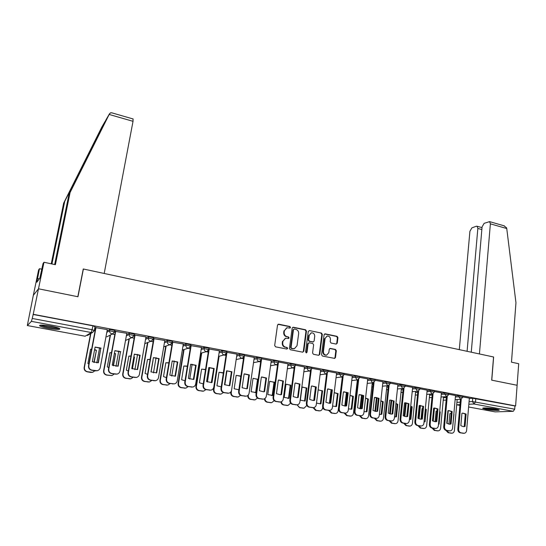 <?xml version="1.0" encoding="UTF-8"?>
<svg xmlns="http://www.w3.org/2000/svg" width="546" height="546" viewBox="0 0 546 546"><rect width="100%" height="100%" fill="white"/><g stroke="black" fill="none" stroke-linecap="round" stroke-linejoin="round"><path stroke-width="0.82" d="M290.527 327.45L289.899 326.508L278.74 324.188L277.525 325.095L274.679 345.495L275.58 346.84L286.827 349.051L287.674 348.403L287.046 347.468L285.599 347.181C283.579 346.56 282.623 345.127 282.719 342.881L282.951 341.189L285.551 338.247L288.534 338.534L289.1 337.899L288.479 336.957L287.032 336.664C285.026 336.036 284.07 334.602 284.166 332.377L284.398 330.685L286.937 327.791L289.974 328.078L290.527 327.45M289.769 328.091L290.069 327.573L289.441 326.638L278.037 324.304M286.875 349.058L287.216 348.505L286.589 347.57L285.599 347.181M288.329 338.547L288.65 338.015L288.022 337.073L287.032 336.664M51.16 326.18C42.765 324.815 39.005 324.747 39.885 325.969C41.305 326.754 44.178 327.559 48.505 328.392C56.791 329.736 60.517 329.804 59.698 328.583C58.333 327.818 55.487 327.013 51.16 326.18M495.918 409.002C490.349 407.923 481.319 407.555 482.848 408.449L486.097 409.357C491.584 410.415 500.586 410.804 499.119 409.903L495.918 409.002M336.118 344.069L337.251 343.175L337.933 337.626L337.073 336.322L325.239 333.859L324.092 334.753L321.56 354.736L322.433 356.053L334.684 358.401L335.497 357.48L336.322 350.73L335.456 349.426L330.043 348.403L329.245 349.31L328.829 352.668L326.665 355.118C324.542 355.112 323.464 353.938 323.416 351.59L325.075 338.445L327.156 336.043C329.299 336.015 330.398 337.182 330.46 339.551L330.194 341.728L331.06 343.038L336.118 344.069M54.655 264.544L68.939 194.396L70.086 192.485L55.399 264.701L43.98 262.257L43.011 263.636L39.817 278.221L36.855 282.2L39.483 268.693L38.595 269.97L33.326 295.325L38.493 288.793L77.962 296.751L83.388 269.007L493.55 356.982L491.687 380.152L517.117 385.278L515.608 405.931L33.217 314.298L32.241 318.468L92.26 329.75L94.281 330.569M85.101 336.22L27.361 325.559L85.121 336.213L91.325 332.548L31.409 321.362L27.32 325.553L33.326 295.325L38.493 288.793L33.217 314.298M306.463 331.101L305.583 329.77L293.366 327.231L292.171 328.132L289.428 348.403L290.322 349.74L302.627 352.156L303.815 351.235L306.463 331.101L305.985 331.224L305.105 329.893L292.69 327.341M309.432 330.576L321.451 333.074L322.324 334.384L319.779 354.388L318.618 355.303L313.452 354.286L312.571 352.962L313.622 344.799L312.749 343.482L309.309 342.786L308.135 343.693L307.023 352.218L306.449 352.859L305.576 351.931L308.258 331.47L309.432 330.576L321.451 333.074M469.348 398.45L472.747 398.259L472.467 401.556L514.707 409.193L513.226 411.322L495.126 411.882L468.611 406.995M515.608 405.931L514.939 405.958L514.707 409.193M33.067 314.462L93.004 325.846L95.011 326.679M31.409 321.362L32.241 318.468M107.296 329.634L95.714 327.641M126.802 333.319L115.39 331.367M145.966 336.943L134.719 335.026M164.803 340.506L153.706 338.616M183.313 344.007L172.372 342.151M201.508 347.454L190.67 345.591M219.39 350.839L208.865 348.962M236.978 354.163L226.754 352.279M254.272 357.439L244.335 355.555M271.28 360.66L261.623 358.79M288.015 363.827L278.624 362.012M304.477 366.946L295.345 365.178M320.673 370.011L311.793 368.297M336.609 373.027L327.982 371.362M329.381 410.415L331.9 412.988L335.51 413.499C336.984 413.233 337.865 412.278 338.165 410.64L342.281 377.259L341.113 377.04M352.293 375.996L343.905 374.379M357.33 380.112L356.784 379.982M367.731 378.924L359.582 377.347M382.93 381.797L375.013 380.269M397.897 384.63L390.206 383.149M412.626 387.421L405.159 385.981M427.136 390.172L419.881 388.766M441.427 392.874L434.384 391.516M455.507 395.543L448.662 394.219M455.48 395.836L458.858 395.625L458.756 396.799L462.687 397.42M441.4 393.188L444.765 392.949L444.656 394.13L448.614 394.765M427.108 390.492L430.446 390.233L430.33 391.427L434.329 392.069M401.392 388.725L403.241 388.561M412.592 387.762L415.916 387.476L415.793 388.677L419.826 389.332M386.909 386.022L388.37 385.885M397.857 384.985L401.153 384.677L401.023 385.885L405.098 386.554M372.215 383.278L373.259 383.169M382.889 382.173L386.165 381.831L386.029 383.053L390.144 383.736M357.289 380.494L357.917 380.425M367.69 379.313L370.932 378.944L370.795 380.173L374.952 380.869M352.245 376.412L355.466 376.01L355.323 377.245L359.514 377.955M336.554 373.464L339.748 373.027L339.598 374.269L343.837 375M320.611 370.475L323.778 369.997L323.621 371.253L327.907 371.99M304.409 367.438L307.548 366.919L307.384 368.181L311.711 368.939M287.947 364.353L291.052 363.793L290.882 365.062L295.256 365.834M271.205 361.22L274.283 360.613L274.106 361.889L278.535 362.68M254.183 358.04L257.234 357.377L257.05 358.667L261.527 359.473M236.882 354.811L239.899 354.088L239.708 355.385L244.239 356.217M219.28 351.542L222.27 350.744L222.072 352.054L226.658 352.9M201.385 348.218L204.34 347.338L204.129 348.662L208.777 349.529M190.807 344.772L186.104 343.878L185.886 345.209L190.615 345.925L188.78 348.061L187.844 348.075C186.439 347.659 185.79 346.703 185.886 345.209L182.958 346.164M183.176 344.847L186.104 343.878M164.646 341.434L167.547 340.363L172.311 341.277M145.789 337.981L148.662 336.78L153.494 337.721M126.59 334.493L129.443 333.135L134.343 334.104M107.043 330.972L109.882 329.422L114.851 330.419M469.369 398.171L462.728 396.887M95.113 330.835L94.335 330.692M462.79 396.246L458.858 395.625M448.723 393.584L444.765 392.949M434.445 390.881L430.446 390.233M419.942 388.131L415.916 387.476M405.221 385.346L401.153 384.677M390.267 382.514L386.165 381.831M375.082 379.641L370.932 378.944M359.657 376.72L355.466 376.01M343.98 373.757L339.748 373.027M328.057 370.741L323.778 369.997M311.875 367.683L307.548 366.919M295.427 364.571L291.052 363.793M278.706 361.404L274.283 360.613M261.711 358.19L257.234 357.377M244.431 354.92L239.899 354.088M226.856 351.597L222.27 350.744M208.981 348.212L204.34 347.338M514.939 405.958L472.747 398.259M114.81 334.534L112.223 334.05M134.152 338.172L131.668 337.701M153.167 341.741L150.785 341.291M171.853 345.249L169.574 344.819M190.213 348.696L188.042 348.287M208.265 352.088L206.197 351.699M226.017 355.419L224.058 355.05M243.468 358.702L241.612 358.347M260.633 361.923L258.879 361.595M277.518 365.09L275.866 364.783M294.123 368.216L292.574 367.922M310.469 371.28L309.016 371.007M326.542 374.303L325.198 374.044M286.589 327.887L284.398 330.685M286.582 336.786C284.575 336.152 283.62 334.725 283.715 332.5L283.947 330.808M285.292 338.315L282.951 341.189M285.142 347.283C283.128 346.662 282.173 345.229 282.268 342.997L282.5 341.298M302.764 352.177L303.337 351.337L305.985 331.224M294.301 329.033L293.468 329.668L291.066 347.447L291.694 348.382L294.403 348.689L297.031 345.734L298.648 333.613C298.744 331.402 297.795 329.982 295.809 329.347L294.301 329.033M293.953 329.054L293.468 329.668M294.096 348.757L291.23 348.485L290.602 347.549L293.004 329.791M318.721 355.316L319.287 354.477L321.833 334.507L320.959 333.19M308.94 342.786L307.657 343.803L306.545 352.313L307.023 352.218M306.21 352.866L306.545 352.313M314.714 336.37C314.653 333.968 313.534 332.787 311.343 332.835L309.241 335.244L308.633 339.899L309.514 341.223L313.315 341.919L314.114 341.011L314.714 336.37M311.145 332.883L309.241 335.244M313.315 341.919L309.036 341.332L308.156 340.008L308.763 335.36M327.006 336.077L325.075 338.445M326.665 355.118L326.167 355.207C324.051 355.2 322.973 354.026 322.925 351.685L324.583 338.554M334.432 358.408L334.991 357.569L335.817 350.825L334.957 349.522L329.784 348.491M336.227 344.089L336.745 343.284L337.428 337.735L336.568 336.438L324.597 333.961M91.653 349.133L90.581 349.276L87.886 363.534L88.841 364.039M93.885 362.448L96.43 350.327L94.642 349.495M96.43 350.327L94.137 362.537M90.868 333.47L84.432 367.362C84.234 369.656 85.258 371.109 87.503 371.724L92.615 372.304L94.929 370.782M96.765 362.933L99.618 347.686M96.137 350.464L94.594 349.72M91.632 349.263L90.561 349.372M92.902 372.229L90.854 372.44L87.217 371.826C84.978 371.212 83.954 369.765 84.152 367.472L84.432 367.362M90.588 333.64L84.152 367.472M95.079 347.16L100.785 348.293L98.075 362.81M97.495 370.638L95.386 370.857L91.66 370.229C89.36 369.594 88.316 368.106 88.513 365.752L95.727 327.566M101.099 348.143L95.1 347.065L92.342 361.705L98.376 362.756L100.785 348.293M96.028 327.423L88.807 365.636C88.602 367.997 89.653 369.492 91.96 370.12L97.202 370.72C98.846 370.277 99.857 369.233 100.246 367.601L107.309 329.559M111.5 352.573L109.882 352.736L107.282 366.885L108.743 367.595M113.159 365.656L115.629 353.767L114.428 353.146M115.629 353.767L113.445 365.779M110.504 334.937L103.904 370.686C103.72 372.959 104.73 374.399 106.934 375.006L111.903 375.58L114.23 374.058M115.991 366.359L118.769 351.037M115.308 353.897L114.38 353.398M111.473 352.709L109.869 352.812M112.032 375.552L106.62 375.102C104.416 374.495 103.412 373.061 103.597 370.789L103.904 370.686M110.19 335.094L103.597 370.789M130.985 355.992L128.849 356.135L126.344 370.174L128.303 371.041M132.112 368.755L134.5 357.145L133.859 356.784M134.5 357.145L132.419 368.919M129.354 338.738L123.041 373.949C122.864 376.208 123.86 377.634 126.03 378.228L130.856 378.808L133.197 377.279M134.889 369.683L137.585 354.374M130.958 356.142L128.842 356.197M130.863 378.801L125.689 378.317C123.526 377.723 122.529 376.296 122.707 374.044L123.041 373.949M129.006 338.895L122.707 374.044M133.067 118.953L133.026 121.314L109.159 114.462L110.456 112.824L111.95 112.872M68.939 194.396L105.979 119.867L109.514 113.745M109.159 114.462L70.086 192.485M43.98 262.257L38.493 288.793L77.832 296.724L83.258 268.98L104.197 273.471L133.026 121.314M41.865 269.198L39.483 268.693M101.802 127.109L63.657 203.153L64.721 201.392L51.931 263.957M63.657 203.153L51.249 263.814M105.822 120.222L64.721 201.392M39.312 278.897L37.613 278.542M503.849 225.737L506.606 227.825L506.749 228.535L515.956 302.723L511.479 362.175L518.7 363.718L517.117 385.278L491.775 380.166L493.632 356.995L479.436 353.951L490.376 223.84L489.585 221.628L484.138 223.341L482.077 226.87L471.259 352.197M481.852 229.545L477.846 228.419L477.081 226.235L476.324 226.228L471.887 227.873L469.908 231.313L459.302 349.638M477.846 228.419L467.089 351.303M40.438 325.136C43.257 326.713 56.183 328.931 59.35 328.392M58.545 328.05C56.484 328.822 43.011 326.508 41.339 325.088M43.421 325.15L56.593 327.423M497.57 409.357L496.744 409.418C492.069 409.363 487.974 408.872 484.466 407.944M483.79 407.978C487.967 408.995 492.567 409.527 497.59 409.575L498.239 409.534M487.203 407.992L494.86 408.817M114.872 350.716L120.441 351.836L117.827 366.257M117.103 374.071L111.555 373.607C109.296 372.986 108.265 371.505 108.456 369.171L115.404 331.299M120.782 351.699L114.885 350.634L112.237 365.165L118.161 366.189L120.441 351.836M115.732 331.156L108.777 369.062C108.586 371.403 109.623 372.884 111.889 373.505L116.981 374.106C118.619 373.676 119.629 372.638 120.011 370.993L126.815 333.258M134.316 354.211L139.742 355.323L137.23 369.635M135.087 334.821L128.392 372.433C128.214 374.754 129.238 376.221 131.463 376.829L136.411 377.429L131.101 376.924C128.883 376.31 127.86 374.849 128.037 372.536L134.726 334.964M140.117 355.187L134.33 354.142L131.777 368.557L137.592 369.567L140.117 355.187L139.742 355.323M136.036 377.518L136.411 377.429C138.049 377.02 139.053 375.982 139.428 374.324L145.98 336.882M150.123 359.384L147.495 359.473L145.086 373.403L147.529 374.392M153.057 360.469L151.078 371.956M147.898 342.431L141.851 377.156C141.687 379.395 142.67 380.815 144.799 381.401L149.502 381.975L151.836 380.446M153.474 372.904L156.081 357.691M150.089 359.561L147.488 359.527M149.311 382.009L144.431 381.483C142.301 380.896 141.318 379.484 141.482 377.245L141.851 377.156M147.522 342.574L141.482 377.245M168.919 362.756L165.827 362.762L163.507 376.583L166.428 377.648M166.134 346.021L160.34 380.309C160.183 382.534 161.159 383.934 163.254 384.514L167.827 385.087L170.161 383.558M171.751 376.037L174.256 360.981M168.885 362.96L165.827 362.797M167.827 385.087L162.851 384.589C160.756 384.015 159.787 382.616 159.944 380.391L160.34 380.309M165.731 346.157L159.944 380.391M187.387 366.107L183.852 365.991L181.613 379.709L184.998 380.808M184.077 349.522L178.522 383.408C178.371 385.619 179.334 387.005 181.395 387.578L185.852 388.145L188.179 386.616M189.735 379.067L192.124 364.257M187.353 366.346L183.852 366.011M185.852 388.145L180.972 387.646C178.911 387.08 177.948 385.688 178.098 383.49L178.522 383.408M183.647 349.658L178.098 383.49M153.419 357.644L158.715 358.742L156.292 372.959M155.296 380.733L150.3 380.187C148.116 379.579 147.113 378.132 147.277 375.832L153.713 338.561M159.118 358.62L153.433 357.589L150.969 371.894L156.688 372.884L159.118 358.62L158.715 358.742M154.109 338.424L147.666 375.744C147.502 378.044 148.505 379.497 150.696 380.098L155.501 380.692C157.139 380.296 158.142 379.265 158.511 377.6L164.81 340.451M172.195 361.022L177.361 362.107L175.027 376.228M172.802 341.967L166.605 378.992C166.448 381.272 167.445 382.712 169.588 383.312L174.27 383.899L169.171 383.388C167.021 382.794 166.032 381.361 166.182 379.081L172.379 342.096M172.202 360.981L169.833 375.17L175.266 376.18M172.27 360.967L177.791 361.991L175.457 376.146M174.27 383.899C175.894 383.517 176.89 382.493 177.259 380.821L183.32 343.96M177.791 361.991L177.361 362.107M190.643 364.339L195.68 365.41L193.366 379.45M191.168 345.447L185.21 382.186C185.067 384.452 186.05 385.879 188.158 386.466L192.718 387.046L187.708 386.541C185.599 385.954 184.616 384.527 184.766 382.268L190.643 346.082M190.663 345.959L190.725 345.577M190.65 364.312L188.37 378.385L193.434 379.436M190.813 364.278L196.144 365.301L193.898 379.347M192.718 387.046C194.335 386.684 195.325 385.66 195.686 383.981L201.515 347.406M196.144 365.301L195.68 365.41M205.535 369.444L201.583 369.164L199.427 382.78L203.269 383.879M201.727 352.948L196.396 386.459C196.26 388.65 197.208 390.028 199.235 390.588L203.576 391.148L205.903 389.626M207.419 382.009L209.684 367.519M205.494 369.717L201.822 369.116M203.453 391.168L198.778 390.656C196.751 390.09 195.809 388.718 195.946 386.534L196.396 386.459M201.269 353.071L195.946 386.534M209.029 367.533L214.182 368.557L212.025 382.493L211.575 382.589L206.593 381.552L208.784 367.581L213.698 368.659L211.309 382.623M210.729 390.158L205.931 389.632C203.863 389.052 202.894 387.646 203.023 385.401L208.565 350.198M209.234 348.867L203.501 385.326C203.365 387.571 204.334 388.984 206.408 389.564L210.852 390.144C212.462 389.789 213.438 388.772 213.793 387.094L219.396 350.791M214.182 368.557L213.698 368.659M212.025 382.493L211.534 382.575M223.375 372.754L219.014 372.29L216.939 385.804L221.226 386.861M219.089 356.299L213.971 389.455C213.848 391.632 214.783 392.997 216.776 393.55L221.014 394.103L223.348 392.554M224.822 384.855L226.959 370.761M223.328 373.075L219.014 372.29M220.83 394.13L216.298 393.611C214.305 393.052 213.37 391.694 213.5 389.523L213.971 389.455M218.605 356.415L213.5 389.523M226.61 370.802L231.92 371.758L229.846 385.592L229.327 385.694L224.508 384.664L226.61 370.802L231.408 371.86L229.334 385.667L228.972 385.742M228.494 393.209L223.846 392.676C221.812 392.103 220.85 390.704 220.98 388.479L226.249 353.91M226.986 352.231L221.478 388.411C221.355 390.643 222.311 392.042 224.351 392.615L228.685 393.188C230.282 392.847 231.251 391.83 231.6 390.151L236.984 354.122M231.92 371.758L231.408 371.86M229.846 385.592L229.129 385.722M240.909 376.051L236.165 375.361L234.166 388.772L238.889 389.748M242.861 358.026L236.172 359.582L231.258 392.403C231.142 394.56 232.07 395.918 234.036 396.464L238.172 397.017L240.547 395.365M236.281 375.334L240.766 376.365L238.895 389.714M238.329 389.824L238.793 389.728M237.94 397.038L233.531 396.519C231.565 395.973 230.644 394.622 230.76 392.465L231.258 392.403M230.849 391.912L230.76 392.465M244.246 373.942L248.819 375L246.826 388.704L246.362 388.8M245.98 396.198L241.462 395.666C239.455 395.106 238.513 393.721 238.629 391.509L243.653 357.453M246.792 388.752L247.365 388.636L249.358 374.911L244.533 373.887L244.137 373.962L242.117 387.721L246.471 388.786M244.451 355.535L239.155 391.448C239.039 393.659 239.981 395.045 241.994 395.611L246.219 396.178C247.802 395.843 248.764 394.84 249.106 393.154L254.279 357.398M249.358 374.911L248.819 375M247.365 388.636L246.826 388.704M253.037 378.385L251.112 391.7L256.17 392.574L258.067 379.286L253.037 378.385M248.321 394.97L248.266 395.311C248.164 397.447 249.072 398.792 251.01 399.331L255.05 399.877L257.494 398.082M253.269 378.33L257.528 379.368L255.63 392.629L256.17 392.574M255.078 392.745L255.63 392.629M254.777 399.897L250.484 399.379C248.621 398.873 247.707 397.597 247.727 395.543M257.528 379.368L258.067 379.286M261.602 377.027L265.95 378.091L264.032 391.694L263.479 391.803M263.186 399.14L258.784 398.607C256.811 398.054 255.876 396.683 255.985 394.492L260.783 360.872M263.964 391.748L264.592 391.625L266.509 378.003L261.827 376.986L261.37 377.074L259.432 390.731L263.547 391.796M261.5 359.643L256.531 394.43C256.429 396.628 257.364 398 259.336 398.56L263.465 399.119C265.035 398.798 265.984 397.795 266.318 396.109L271.287 360.619M266.509 378.003L265.95 378.091M264.592 391.625L264.032 391.694M269.635 381.354L267.786 394.574L272.761 395.434L274.583 382.241L269.635 381.354M264.974 398.484C265.022 400.457 265.936 401.679 267.711 402.149L271.655 402.689L274.181 400.682M269.963 381.285L274.031 382.316L272.201 395.488L272.761 395.434M271.58 395.611L272.201 395.488M271.355 402.709L267.158 402.197C265.506 401.781 264.592 400.655 264.421 398.826M274.031 382.316L274.583 382.241M278.651 380.064L282.794 381.128L280.958 394.628L280.323 394.751M280.118 402.033L275.819 401.501C273.874 400.955 272.952 399.59 273.055 397.42L277.641 364.209M280.862 394.703L281.538 394.574L283.381 381.047L278.835 380.036L278.324 380.139L276.46 393.693L280.371 394.751M278.317 363.383L273.628 397.365C273.526 399.542 274.454 400.907 276.399 401.453L280.426 402.006C281.982 401.699 282.924 400.703 283.251 399.017L288.022 363.793M283.381 381.047L282.794 381.128M281.538 394.574L280.958 394.628M285.967 384.282L284.193 397.406L289.087 398.252L290.841 385.155L285.967 384.282M281.443 401.692C281.654 403.453 282.555 404.531 284.145 404.927L288.001 405.453L290.608 403.16M286.377 384.2L290.26 385.223L288.513 398.3L289.087 398.252M287.824 398.437L288.513 398.3M287.681 405.473L283.572 404.961C282.05 404.6 281.156 403.583 280.883 401.911M290.26 385.223L290.841 385.155M295.406 383.06L299.365 384.118L297.604 397.522L296.908 397.652M296.785 404.873L292.574 404.347C290.663 403.808 289.749 402.457 289.837 400.3L294.226 367.465M297.488 397.604L298.205 397.468L299.972 384.043L295.563 383.033L295.004 383.149L293.216 396.601L296.942 397.652M294.901 366.789L290.438 400.252C290.349 402.409 291.257 403.767 293.175 404.306L297.113 404.852C298.655 404.552 299.583 403.562 299.904 401.876L304.477 366.912M299.972 384.043L299.365 384.118M298.205 397.468L297.604 397.522M302.047 387.162L300.341 400.191L305.159 401.023L306.845 388.022L302.047 387.162M297.672 404.723C297.973 406.333 298.86 407.309 300.314 407.657L304.088 408.176L306.777 405.446M302.525 387.066L306.245 388.09L304.559 401.071L305.159 401.023M303.753 408.196L299.72 407.691L297.099 404.852M306.245 388.09L306.845 388.022M311.882 386.008L315.67 387.059L313.977 400.361L313.233 400.505M313.186 407.664L309.056 407.145C307.173 406.613 306.272 405.275 306.354 403.132L310.551 370.645M313.848 400.464L314.605 400.314L316.298 386.991L312.019 385.988L311.404 386.111L309.691 399.46L313.254 400.505M311.234 370.072L306.975 403.091C306.893 405.234 307.794 406.572 309.678 407.111L313.527 407.65C315.056 407.357 315.977 406.374 316.291 404.688L320.673 369.976M316.298 386.991L315.67 387.059M314.605 400.314L313.977 400.361M316.489 403.091L320.359 403.794L321.976 390.902L322.59 390.84L318.154 389.933M322.59 390.84L320.973 403.753L320.195 403.903M313.657 407.63L316.23 410.346L319.922 410.858C321.41 410.585 322.304 409.63 322.604 407.985L322.686 407.33M321.976 390.902L318.407 389.892M319.574 410.879L315.615 410.374L313.049 407.678M315.492 386.95L313.779 400.409M320.359 403.794L320.973 403.753M328.085 388.909L331.709 389.953L330.091 403.16L329.306 403.31L325.907 402.279L327.545 389.025L332.364 389.892L330.74 403.119L329.948 403.269M329.327 410.415L325.273 409.903C323.416 409.37 322.529 408.046 322.604 405.924L326.61 373.757M327.307 373.259L323.246 405.883C323.171 408.012 324.058 409.343 325.914 409.869L329.682 410.401C331.197 410.121 332.105 409.138 332.405 407.459L336.609 372.993M332.364 389.892L331.709 389.953M330.74 403.119L330.091 403.16M332.582 406.04L335.906 406.477L337.462 393.68L338.097 393.618L334.213 392.649M338.097 393.618L336.548 406.442L335.735 406.593M331.675 389.933L330.05 403.173M337.462 393.68L334.213 392.67M335.155 413.513L331.265 413.015L328.747 410.449M331.094 389.591L329.409 403.31M335.906 406.477L336.548 406.442M344.014 391.769L347.502 392.806L345.946 405.917L345.127 406.067L341.857 405.05L343.434 391.892L348.171 392.745L346.614 405.876L345.789 406.033M345.215 413.124L341.23 412.612C339.407 412.087 338.527 410.776 338.588 408.667L342.424 376.808M343.127 376.378L339.25 408.633C339.189 410.742 340.069 412.059 341.892 412.585L345.577 413.11C347.079 412.837 347.973 411.861 348.273 410.183L352.3 375.969M348.171 392.745L347.502 392.806M346.614 405.876L345.946 405.917M348.423 408.886L351.221 409.118L352.709 396.41L353.364 396.355L350.013 395.359M353.364 396.355L351.877 409.084L351.037 409.247M347.051 392.526L345.454 406.026M344.86 413.138L347.324 415.595L350.86 416.093C352.32 415.84 353.194 414.892 353.48 413.254L357.337 380.084M352.709 396.41L350.006 395.434M350.505 416.107L346.669 415.615L344.198 413.117M346.444 392.233L344.806 406.06M351.221 409.118L351.877 409.084M359.691 394.587L363.035 395.604L361.554 408.626L360.708 408.783L357.562 407.78L359.063 394.71L363.725 395.55L362.237 408.592L361.384 408.749M360.858 415.786L356.927 415.281C355.139 414.762 354.265 413.458 354.327 411.363L357.985 379.804M358.702 379.422L355.002 411.336C354.948 413.431 355.821 414.742 357.616 415.253L361.22 415.772C362.708 415.506 363.595 414.537 363.882 412.858L367.738 378.89M363.725 395.55L363.035 395.604M362.237 408.592L361.554 408.626M364.018 411.65L366.298 411.718L367.724 399.099L368.4 399.051L365.561 398.068M368.4 399.051L366.973 411.691L366.107 411.855M362.189 395.127L360.626 408.783M360.094 415.799L362.51 418.154L365.977 418.652C367.417 418.4 368.284 417.458 368.564 415.827L372.256 382.882M367.724 399.099L365.547 398.198M365.615 418.666L361.841 418.175L359.398 415.697M361.554 394.874L359.971 408.722M366.298 411.718L366.973 411.691M375.109 397.358L378.337 398.368L376.911 411.288L376.044 411.452L373.014 410.462L374.454 397.488L379.04 398.321L377.62 411.261L376.74 411.431M376.255 418.4L372.386 417.902C370.618 417.397 369.758 416.1 369.813 414.018L373.307 382.739M374.037 382.412L370.509 413.998C370.461 416.079 371.321 417.376 373.089 417.881L376.617 418.393C378.091 418.134 378.965 417.171 379.245 415.499L382.937 381.77M379.04 398.321L378.337 398.368M377.62 411.261L376.911 411.288M380.269 414.441L381.142 414.277L382.507 401.747L383.203 401.699L380.855 400.778M383.203 401.699L381.838 414.257L379.374 414.332M377.088 397.72L375.573 411.425M375.088 418.359L377.463 420.679L380.862 421.171C382.289 420.925 383.142 419.99 383.415 418.359L386.937 385.769M382.507 401.747L380.835 400.962M380.501 421.178L376.774 420.693L374.365 418.236M376.433 397.515L374.904 411.302M381.142 414.277L381.838 414.257M390.288 400.082L393.393 401.085L392.035 413.916L391.148 414.086M391.414 420.98L387.599 420.488C385.858 419.983 385.012 418.7 385.053 416.639L388.397 385.626M391.857 414.059L392.758 413.888L394.116 401.037L390.376 400.075L389.598 400.225L388.22 413.104L391.168 414.086M389.134 385.339L385.769 416.618C385.729 418.686 386.582 419.97 388.322 420.475L391.782 420.973C393.236 420.727 394.096 419.765 394.376 418.093L397.897 384.602M394.116 401.037L393.393 401.085M392.758 413.888L392.035 413.916M394.492 416.939L395.768 416.803L397.072 404.354L397.781 404.313L395.911 403.48M397.781 404.313L396.478 416.782L395.577 416.953M391.762 400.307L390.301 413.984M389.844 420.87L392.192 423.17L395.522 423.655C396.935 423.416 397.775 422.481 398.041 420.857L401.399 388.615M397.072 404.354L395.884 403.726M395.161 423.655L391.489 423.177L389.107 420.741M391.079 400.15L389.626 413.8M395.768 416.803L396.478 416.782M405.221 402.771L408.217 403.76L406.92 416.502L406.026 416.673M406.34 423.519L402.579 423.027C400.866 422.536 400.027 421.259 400.061 419.212L403.248 388.459M406.743 416.653L407.664 416.482L408.961 403.719L405.316 402.764L404.511 402.914L403.194 415.704L406.053 416.673M404.006 388.213L400.798 419.198C400.764 421.246 401.603 422.522 403.317 423.02L406.709 423.519C408.142 423.273 408.995 422.317 409.268 420.652L412.633 387.394M408.961 403.719L408.217 403.76M407.664 416.482L406.92 416.502M407.985 406.081L406.777 416.537M409.384 419.444L410.176 419.287L411.425 406.92L412.148 406.886L410.728 406.183M412.148 406.886L410.899 419.267L409.978 419.444M406.21 402.887L404.818 416.468M404.381 423.334L406.695 425.621L409.964 426.092C411.363 425.866 412.189 424.938 412.448 423.314L415.649 391.407M411.425 406.92L410.694 406.497M409.602 426.098L405.978 425.621L403.624 423.205M405.507 402.784L404.122 416.223M410.176 419.287L410.899 419.267M419.922 405.419L422.822 406.395L421.58 419.048L420.679 419.219L417.943 418.263L419.198 405.569L423.58 406.354L422.338 419.028L421.403 419.205M421.041 426.017L417.328 425.532C415.636 425.047 414.81 423.785 414.837 421.751L417.881 391.236M418.645 391.032L415.588 421.737C415.561 423.771 416.393 425.041 418.079 425.532L421.403 426.017C422.829 425.778 423.669 424.829 423.928 423.17L427.143 390.144M423.58 406.354L422.822 406.395M422.338 419.028L421.58 419.048M422.611 408.538L422.058 408.661L421.027 419.171M424.058 421.812L425.559 409.452L426.296 409.425L425.32 408.886M426.296 409.425L425.102 421.724L424.051 421.908M420.44 405.46L419.116 418.884M418.7 425.771L420.986 428.03L424.187 428.501C425.573 428.276 426.392 427.354 426.644 425.73L429.688 394.151M423.832 428.501L420.249 428.03L417.929 425.634M419.71 405.453L418.413 418.557M424.365 421.73L425.102 421.724M434.398 408.026L437.196 408.988L436.015 421.553L435.107 421.73M435.517 428.48L431.845 428.003C430.187 427.518 429.368 426.262 429.388 424.242L432.289 393.973L426.733 394.362M435.838 421.717L436.793 421.539L437.974 408.954L434.5 408.012L433.66 408.176L432.459 420.789L435.148 421.73M433.067 393.803L430.159 424.235C430.132 426.262 430.958 427.511 432.623 427.996L435.879 428.48C437.285 428.248 438.117 427.306 438.37 425.648L441.427 392.847M437.974 408.954L437.196 408.988M436.793 421.539L436.015 421.553M437.005 411.002L436.063 411.172L435.066 421.724M439.646 411.943L440.24 411.923L439.68 411.582M440.24 411.923L439.1 424.133L438.499 424.269M434.452 408.026L433.203 421.219M432.807 428.166L435.066 430.405L438.206 430.869C439.578 430.651 440.383 429.736 440.629 428.119L443.529 396.853M437.858 430.869L434.309 430.405L432.016 428.03M433.695 408.169L432.493 420.809M438.506 424.14L439.1 424.133M448.655 410.592L451.358 411.541L450.232 424.024L449.324 424.201M449.774 430.903L446.15 430.432C444.512 429.955 443.7 428.712 443.714 426.706L446.478 396.662M450.061 424.194L451.023 424.01L452.149 411.513L448.757 410.585L447.904 410.749L446.758 423.273L449.372 424.201M447.27 396.526L444.505 426.699C444.485 428.706 445.297 429.955 446.942 430.432L450.136 430.903C451.522 430.678 452.341 429.743 452.586 428.091L455.507 395.516M452.149 411.513L451.358 411.541M451.023 424.01L450.232 424.024M451.187 413.458L449.856 413.643L448.908 424.146M453.979 414.38L452.73 426.562M448.252 410.66L447.085 423.484M446.703 430.521L448.935 432.753L452.02 433.21C453.371 432.992 454.17 432.077 454.408 430.466L457.166 399.501M451.18 413.554L450.621 413.493M451.672 433.203L448.164 432.746L445.898 430.371M462.694 413.124L465.308 414.059L464.237 426.453L463.329 426.631M463.827 433.292L460.237 432.821C458.626 432.35 457.821 431.115 457.828 429.129L460.455 399.317M464.073 426.631L465.049 426.446L466.113 414.039L462.803 413.11L461.93 413.281L460.844 425.716L463.39 426.638M461.261 399.201L458.633 429.122C458.62 431.122 459.425 432.357 461.042 432.828L464.175 433.292C465.554 433.074 466.359 432.139 466.598 430.494L469.376 398.143M466.113 414.039L465.308 414.059M465.049 426.446L464.237 426.453M289.441 326.638L289.899 326.508M286.589 347.57L287.046 347.468M288.022 337.073L288.479 336.957M456.913 402.347L460.203 402.177M469.069 401.726L472.467 401.556L474.058 404.013L468.85 404.252M459.985 404.661L456.811 404.811L459.923 405.385M468.611 406.988L495.126 411.882M513.226 411.322L474.058 404.013L475.498 401.822L475.778 398.525M443.448 397.741L446.396 397.556M455.371 397.01L458.756 396.799L460.804 399.297L462.694 397.324L462.796 396.15M429.593 395.161L432.193 394.983M441.291 394.362L444.656 394.13L446.73 396.649L448.621 394.669L448.73 393.482M415.54 392.54L417.765 392.376M426.992 391.68L430.33 391.427L431.975 393.946L432.446 393.959L434.336 391.967L434.452 390.772M401.269 389.885L403.119 389.735M412.476 388.957L415.793 388.677L417.451 391.216L417.943 391.229L419.833 389.23L419.956 388.029M386.786 387.196L388.24 387.059M397.734 386.186L401.023 385.885L402.702 388.445L403.221 388.459L405.112 386.445L405.234 385.237M372.079 384.459L373.13 384.35M382.76 383.381L386.029 383.053L387.728 385.633L388.261 385.647L390.151 383.62L390.281 382.398M357.145 381.681L357.78 381.613M367.547 380.528L370.795 380.173L372.515 382.773L373.075 382.787L374.959 380.746L375.095 379.518M352.102 377.634L355.323 377.245L357.057 379.866L357.644 379.88L359.527 377.832L359.671 376.597M336.404 374.699L339.598 374.269L341.359 376.917L341.967 376.931L343.85 374.87L344 373.628M320.454 371.717L323.621 371.253L325.402 373.921L326.037 373.928L327.921 371.86L328.071 370.604M304.245 368.687L307.384 368.181C307.33 369.601 307.93 370.495 309.186 370.87L309.848 370.884L311.732 368.803L311.889 367.54M287.776 365.608L290.882 365.062C290.827 366.489 291.428 367.397 292.704 367.779L293.4 367.786L295.277 365.69L295.447 364.421M271.028 362.489L274.106 361.889C274.044 363.329 274.658 364.243 275.948 364.626L276.679 364.632L278.549 362.53L278.726 361.254M253.999 359.323L257.05 358.667C256.982 360.114 257.603 361.036 258.92 361.425L259.678 361.432L261.548 359.323L261.732 358.033M236.691 356.101L239.708 355.385C239.633 356.845 240.26 357.773 241.598 358.176L242.397 358.169L244.26 356.053L244.451 354.757M219.083 352.839L222.072 352.054C221.99 353.521 222.625 354.463 223.983 354.866L224.829 354.859L226.679 352.736L226.883 351.426M201.174 349.522L204.129 348.662C204.04 350.143 204.689 351.092 206.067 351.501L206.954 351.488L208.804 349.358L209.009 348.041M172.106 342.608L170.291 344.567L169.308 344.587C167.875 344.171 167.213 343.209 167.315 341.7L172.106 342.608M164.421 342.758L167.315 341.7L167.547 340.363M145.557 339.312L148.423 338.131L153.262 339.066M148.662 336.78L148.423 338.131C148.314 339.646 148.983 340.622 150.443 341.045L151.481 341.018L153.29 338.875L153.528 337.524M126.351 335.831L129.197 334.493L134.104 335.456M129.443 333.135L129.197 334.493C129.081 336.022 129.764 337.005 131.238 337.442L132.337 337.401L134.139 335.258L134.377 333.899M106.798 332.323L109.63 330.794L114.605 331.791M109.882 329.422L109.63 330.794C109.5 332.337 110.19 333.326 111.698 333.77L112.858 333.722L114.64 331.572L114.892 330.207M114.68 331.75L112.858 333.722L106.818 336.834M134.159 335.435L132.337 337.401L125.519 340.465M153.303 339.052L151.481 341.018L144.792 343.652M208.333 350.587L206.954 351.488L200.58 353.262M225.662 354.497L218.53 356.436M356.886 383.92L357.473 384.248M371.812 386.834L372.822 387.1L371.819 386.752M387.947 389.776L386.534 389.537M402.839 392.403L401.023 392.267M417.506 395.011L415.294 394.949M431.941 397.577L429.361 397.584M446.164 400.122L443.222 400.177M93.004 325.846L91.325 332.548L92.54 332.494L94.376 330.514M39.947 325.648L39.496 325.566M95.059 326.447L94.315 330.344L92.54 332.494L87.394 335.51M283.715 332.5L284.166 332.377M282.268 342.997L282.719 342.881M278.296 324.324L278.74 324.188M303.337 351.337L303.815 351.235M292.909 327.361L293.366 327.231M305.105 329.893L305.583 329.77M290.602 347.549L291.066 347.447M291.23 348.485L291.694 348.382M292.745 348.785L293.209 348.682M321.833 334.507L322.324 334.384M319.287 354.477L319.779 354.388M307.657 343.803L308.135 343.693M308.156 340.008L308.633 339.899M309.036 341.332L309.514 341.223M312.469 342.028L312.947 341.919M322.925 351.685L323.416 351.59M329.893 348.505L330.391 348.403M334.957 349.522L335.456 349.426M335.817 350.825L336.322 350.73M334.991 357.569L335.497 357.48M324.747 333.981L325.239 333.859M336.568 336.438L337.073 336.322M337.428 337.735L337.933 337.626M336.745 343.284L337.251 343.175M129.197 378.91L129.545 378.822M125.689 378.317L126.03 378.228M104.975 121.615L101.611 127.436M79.238 173.833L79.709 171.478M506.749 228.535L490.376 223.84M115.554 374.126L115.213 374.228M128.392 372.433L128.037 372.536M131.463 376.829L131.101 376.924M135.06 377.443L134.698 377.532M147.877 382.063L148.259 381.982M144.431 381.483L144.799 381.401M166.243 385.162L166.653 385.087M162.851 384.589L163.254 384.514M184.302 388.213L184.732 388.138M180.972 387.646L181.395 387.578M147.666 375.744L147.277 375.832M150.696 380.098L150.3 380.187M154.231 380.698L153.835 380.787M166.605 378.992L166.182 379.081M169.588 383.312L169.171 383.388M173.068 383.899L172.638 383.981M185.21 382.186L184.766 382.268M188.158 386.466L187.708 386.541M191.578 387.046L191.12 387.121M202.061 391.209L202.518 391.141M198.778 390.656L199.235 390.588M203.501 385.326L203.023 385.401M206.408 389.564L205.931 389.632M209.773 390.137L209.289 390.206M219.526 394.157L220.011 394.096M216.298 393.611L216.776 393.55M221.478 388.411L220.98 388.479M224.351 392.615L223.846 392.676M227.655 393.175L227.143 393.236M236.705 397.051L237.21 397.003M233.531 396.519L234.036 396.464M239.155 391.448L238.629 391.509M241.994 395.611L241.462 395.666M245.243 396.164L244.704 396.219M253.603 399.904L254.136 399.856M250.484 399.379L251.01 399.331M256.531 394.43L255.985 394.492M259.336 398.56L258.784 398.607M262.53 399.099L261.971 399.153M270.229 402.716L270.782 402.668M267.158 402.197L267.711 402.149M273.628 397.365L273.055 397.42M276.399 401.453L275.819 401.501M279.538 401.993L278.951 402.033M286.595 405.473L287.169 405.439M283.572 404.961L284.145 404.927M290.438 400.252L289.837 400.3M293.175 404.306L292.574 404.347M296.26 404.832L295.659 404.873M302.696 408.19L303.289 408.155M299.72 407.691L300.314 407.657M306.975 403.091L306.354 403.132M309.678 407.111L309.056 407.145M312.715 407.63L312.087 407.664M318.543 410.865L319.164 410.838M315.615 410.374L316.23 410.346M323.246 405.883L322.604 405.924M325.914 409.869L325.273 409.903M328.904 410.38L328.255 410.408M334.145 413.499L334.787 413.479M331.265 413.015L331.9 412.988M339.25 408.633L338.588 408.667M341.892 412.585L341.23 412.612M344.833 413.083L344.164 413.11M349.508 416.093L350.163 416.072M346.669 415.615L347.324 415.595M355.002 411.336L354.327 411.363M357.616 415.253L356.927 415.281M360.51 415.745L359.821 415.765M364.632 418.645L365.308 418.632M361.841 418.175L362.51 418.154M370.509 413.998L369.813 414.018M373.089 417.881L372.386 417.902M375.941 418.366L375.232 418.386M379.525 421.157L380.221 421.15M376.774 420.693L377.463 420.679M385.769 416.618L385.053 416.639M388.322 420.475L387.599 420.488M391.127 420.952L390.404 420.959M394.198 423.635L394.908 423.628M391.489 423.177L392.192 423.17M400.798 419.198L400.061 419.212M403.317 423.02L402.579 423.027M406.081 423.491L405.337 423.498M408.647 426.071L409.37 426.071M405.978 425.621L406.695 425.621M415.588 421.737L414.837 421.751M418.079 425.532L417.328 425.532M420.802 425.989L420.045 425.996M422.877 428.473L423.621 428.473M420.249 428.03L420.986 428.03M430.159 424.235L429.388 424.242M432.623 427.996L431.845 428.003M435.298 428.453L434.52 428.453M436.902 430.842L437.66 430.849M434.309 430.405L435.066 430.405M444.505 426.699L443.714 426.706M446.942 430.432L446.15 430.432M449.576 430.883L448.785 430.876M450.723 433.176L451.487 433.183M448.164 432.746L448.935 432.753M458.633 429.122L457.828 429.129M461.042 432.828L460.237 432.821M463.643 433.271L462.831 433.265M40.042 325.198L39.885 325.969M172.338 341.093L172.12 342.431L170.291 344.567L163.725 346.86M190.834 344.594L190.615 345.925L188.78 348.061L182.316 350.068M259.678 361.432L253.515 362.687M276.679 364.632L270.57 365.765M293.4 367.786L287.339 368.803M309.848 370.884L303.842 371.799M326.037 373.928L320.072 374.761M341.967 376.931L336.043 377.682M357.548 379.893L351.754 380.555M372.959 382.801L367.226 383.394M356.879 384.015L357.466 384.275M388.145 385.653L382.453 386.199M403.091 388.472L397.44 388.957M386.527 389.605L387.455 389.81M417.806 391.243L412.196 391.68M401.017 392.321L401.815 392.478M415.294 394.997L415.963 395.113M446.587 396.655L441.045 397.003M429.354 397.625L429.914 397.706M460.647 399.303L455.139 399.617M443.215 400.204L443.659 400.259M456.777 404.811L459.923 405.391M293.939 348.792L294.403 348.689M130.508 378.89L130.856 378.808M133.149 118.98L111.452 112.729M477.081 226.235L482.016 227.634M504.511 225.928L489.585 221.628M116.981 374.106L116.639 374.201M149.119 382.05L149.502 381.975M155.501 380.692L155.105 380.774M255.146 392.738L255.548 392.69M271.615 395.611L272.092 395.563M287.844 398.437L288.384 398.389M380.275 414.441L380.951 414.421"/></g></svg>
